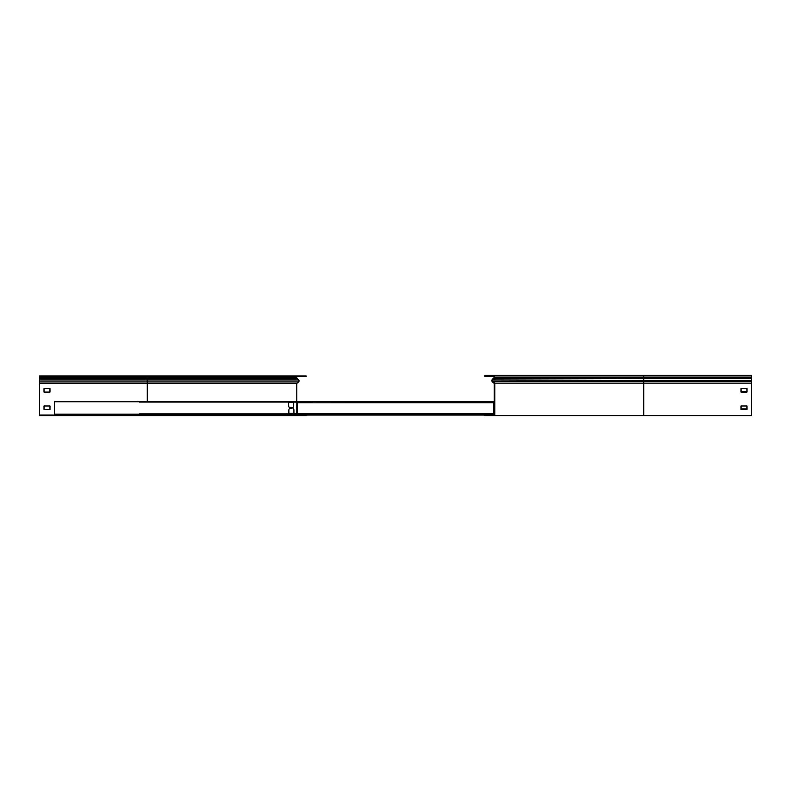 <?xml version="1.0" encoding="UTF-8"?>
<svg xmlns="http://www.w3.org/2000/svg" width="791" height="791" viewBox="0 0 791 791"><rect width="100%" height="100%" fill="white"/><g stroke="black" fill="none" stroke-linecap="round" stroke-linejoin="round"><path stroke-width="1.19" d="M303.655 414.464L303.655 413.871L306.137 413.871L306.137 414.464L297.9 414.464A1.088 1.088 0 0 1 296.803 413.377L296.803 403.143A1.088 1.088 0 0 1 297.9 402.055L306.137 402.055L306.137 402.649L303.655 402.649L303.655 402.055M303.655 413.871L297.9 413.871A0.494 0.494 0 0 1 297.406 413.377L297.406 403.143A0.494 0.494 0 0 1 297.9 402.649L303.655 402.649M493.455 402.797L297.545 402.797M493.455 413.723L297.545 413.723M487.345 414.464L484.863 414.464L484.863 413.871L493.1 414.464A1.088 1.088 0 0 0 494.197 413.377M487.345 413.871L493.1 413.871A0.494 0.494 0 0 0 493.594 413.377L493.594 403.143A0.494 0.494 0 0 0 493.1 402.649L484.863 402.649L484.863 402.055L487.345 402.055L487.345 402.649M494.197 403.143A1.088 1.088 0 0 0 493.1 402.055L487.345 402.055M478.476 402.105L484.863 402.105L484.863 402.649M296.803 403.143L296.803 402.105M141.896 401.759L54.441 401.759L54.441 414.168L142.113 414.168M139.631 413.871L142.113 413.871L142.113 414.464L139.631 414.168L139.631 415.057M494.197 414.346L493.594 414.346M484.863 414.346L478.703 414.346L478.703 413.723M306.137 414.346L312.297 414.346L312.297 413.723M297.406 414.346L293.926 414.346L293.926 410.143A2.482 2.482 0 0 0 291.444 407.662L291.355 407.662A2.482 2.482 0 0 0 288.873 410.143L288.873 413.377L293.926 413.377M297.9 414.464L288.873 414.464L288.873 413.377M494.197 414.464L493.1 414.464M484.863 414.464L306.137 414.464M312.297 413.812L297.673 413.812M296.902 413.812L293.926 413.812M493.327 413.812L478.703 413.812M142.113 413.871L288.873 413.871M142.113 414.464L288.873 414.464M494.197 401.581L478.476 401.581L478.476 402.55L312.069 402.797L312.069 401.581L293.708 401.581L293.708 405.773A2.482 2.482 0 0 1 291.226 408.255L291.128 408.255A2.482 2.482 0 0 1 288.646 405.773L288.646 401.462L494.197 401.462M493.446 402.105L494.197 402.105M293.708 402.105L297.554 402.105M306.137 402.105L312.069 402.105M478.703 402.105L478.476 402.797M288.646 401.462L141.896 401.462L141.896 402.055L139.414 402.055M288.646 402.055L141.896 402.055M139.414 401.462L141.896 401.462M39.55 376.536L39.55 375.943L42.032 375.943L42.032 376.536L39.55 376.536L39.55 415.057L494.197 415.057L494.197 383.408L492.437 381.934A1.345 1.345 0 0 1 492.348 379.957L493.98 378.335A0.742 0.742 0 0 0 494.197 377.811L494.197 377.525A0.989 0.989 0 0 0 493.198 376.536L484.863 376.536L484.863 375.943L487.345 375.943L487.345 376.536M494.197 414.939L478.703 414.464M293.926 414.464L312.297 414.464M194.715 414.464L213.086 414.464M748.968 375.943L748.968 375.349L484.863 375.349L484.863 375.943M748.968 375.349L751.45 375.349L751.45 375.943L487.345 375.943M741.029 391.476L746.981 391.476L746.981 388.599L746.981 392.079L741.029 392.079L741.029 388.599L741.029 391.476M741.029 408.858L746.981 408.858L746.981 405.971L746.981 409.451L741.029 409.451L741.029 405.971L741.029 408.858M491.992 380.609A1.345 1.345 0 0 1 492.348 379.364L493.98 377.742A0.742 0.742 0 0 0 494.177 377.356M487.345 415.057L487.345 415.651L751.45 415.651L751.45 375.943M487.345 415.651L484.863 415.651L484.863 415.057M494.79 383.131L643.726 383.131L643.726 381.48L492.823 381.48L494.79 383.131L494.79 415.651M492.437 381.934L492.823 381.48A0.742 0.742 0 0 1 492.773 380.382L494.395 378.751A1.345 1.345 0 0 0 494.79 377.811L494.79 377.525A1.592 1.592 0 0 0 493.198 375.943M751.45 383.131L643.726 383.131L643.726 415.651M741.029 388.599L746.981 388.599M741.029 405.971L746.981 405.971M42.032 375.943L306.137 375.943L306.137 376.536L42.032 376.536M42.032 415.057L42.032 415.651L39.55 415.651L39.55 415.057M42.032 415.651L306.137 415.651L306.137 415.057L147.274 415.057L147.274 415.651M296.803 401.462L296.803 383.408L298.563 381.934A1.345 1.345 0 0 0 298.652 379.957L297.02 378.335A0.742 0.742 0 0 1 296.803 377.811L296.803 377.525A0.989 0.989 0 0 1 297.802 376.536M39.55 383.408L296.803 383.408M44.019 392.079L49.971 392.079L49.971 388.599L44.019 388.599L44.019 392.079M44.019 409.451L49.971 409.451L49.971 405.971L44.019 405.971L44.019 409.451M147.512 414.464L147.512 413.871M293.708 402.55L288.646 402.55M39.55 381.934L147.274 381.934L147.284 402.055M643.726 375.349L643.726 377.525L494.79 377.525M492.348 379.364L492.951 379.364M751.45 381.48L643.726 381.48L643.726 380.382L492.348 379.957M751.45 380.382L643.726 380.382L643.726 378.751L493.98 378.335M751.45 378.751L643.726 378.751L643.726 377.525L751.45 377.525M751.45 377.811L494.79 377.811M147.274 375.943L147.274 377.525L296.803 377.525M298.563 381.934L147.274 381.934L147.274 377.525L39.55 377.525M39.55 377.811L296.803 377.811M39.55 378.335L297.02 378.335M39.55 379.957L298.652 379.957"/></g></svg>
